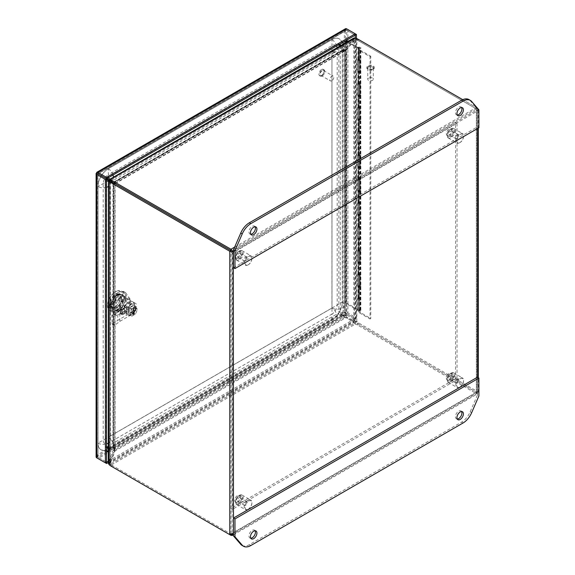 <?xml version="1.0" encoding="UTF-8"?>
<svg xmlns="http://www.w3.org/2000/svg" width="575" height="575" viewBox="0 0 575 575"><rect width="100%" height="100%" fill="white"/><g stroke="black" fill="none" stroke-linecap="round" stroke-linejoin="round"><path stroke-width="0.43" stroke-dasharray="2.88 2.16" d="M331.94 319.959L108.28 449.089A14.598 8.431 -60 0 1 100.977 449.815A14.598 8.431 -60 0 1 97.951 443.131L97.951 186.58A14.598 8.431 -60 0 1 101.372 175.749A14.598 8.431 -60 0 1 108.28 168.698L331.94 39.567A14.598 8.431 -60 0 1 339.243 38.848A14.598 8.431 -60 0 1 342.269 45.533L342.269 302.076A14.598 8.431 -60 0 1 331.94 319.959A14.569 8.409 120 0 0 342.269 302.105L342.269 45.554A14.569 8.409 120 0 0 339.25 38.884A14.569 8.409 120 0 0 331.962 39.603L108.301 168.734A14.569 8.409 120 0 0 97.994 186.58L97.994 443.131A14.569 8.409 120 0 0 101.013 449.801A14.569 8.409 120 0 0 108.301 449.082L331.962 319.952A7.303 4.212 -120 0 0 335.592 320.325A7.303 4.212 -120 0 0 337.101 316.983A7.303 4.212 -120 0 0 331.94 308.042L331.94 51.491L108.28 180.622L108.28 437.173L331.94 308.042A7.303 4.212 -0 0 0 339.897 308.955A7.303 4.212 -0 0 0 344.403 305.059A7.303 4.212 -0 0 0 342.269 302.076L342.283 302.112A14.569 8.409 -60 0 1 331.983 319.959L331.962 319.952M331.962 51.477L331.983 308.042L108.28 437.194L108.28 180.643L331.962 51.477L332.005 308.049L108.316 437.216L108.316 180.622L342.269 45.554A14.569 8.409 -60 0 0 339.272 38.899L339.25 38.884M331.962 39.603L108.316 168.748A14.569 8.409 -60 0 0 98.016 186.595L98.016 443.145A14.569 8.409 -60 0 0 101.035 449.815A14.569 8.409 -60 0 0 108.316 449.089L331.983 319.959L332.027 314.051A7.303 4.212 -60 0 0 337.187 305.109L337.187 48.559A7.303 4.212 -60 0 0 332.027 45.576L108.359 174.707L108.301 168.734M331.976 51.477L331.983 39.617A14.569 8.409 -60 0 1 339.272 38.899M332.005 308.049L342.283 302.112L342.283 45.569M108.294 443.124A7.303 4.212 -0 0 0 110.414 440.148A7.303 4.212 -0 0 0 108.28 437.173L97.994 443.131M108.316 449.089L108.359 443.181L332.027 314.051L331.962 308.078M108.287 437.208L108.359 443.181A7.303 4.212 -60 0 1 103.198 440.198L103.198 183.648A7.303 4.212 -60 0 1 108.359 174.707L108.316 180.622M230.956 535.347L476.38 393.652L477.466 393.839L478.278 392.416L477.947 391.783L476.38 392.287L476.38 393.652L357.578 325.062A8.208 4.737 0 0 0 355.293 324.135L355.293 322.769A8.208 4.737 180 0 1 357.578 323.703L476.38 392.294L476.38 108.898L477.502 108.251M478.192 109.042L477.559 110.961L476.38 107.539L476.38 110.278L476.38 108.898L230.956 250.592L230.956 533.988L229.777 534.664M233.328 533.974L232.156 533.298L230.956 533.988L232.156 533.298L232.156 251.282L476.38 110.278L476.38 392.294L232.156 533.298M477.559 377.315L477.559 392.969L357.585 323.696A8.208 4.737 60 0 1 355.63 322.187L356.809 321.504A8.208 4.737 -120 0 0 358.757 323.021L477.559 391.611L477.559 108.222M109.027 464.557L110.206 463.881A8.208 4.737 -120 0 0 112.154 465.398A8.208 4.737 180 0 1 110.544 464.075L110.544 465.434A8.208 4.737 0 0 0 112.147 466.749L112.161 465.398L230.956 533.988L476.38 392.294M230.956 534.808L230.956 533.988L112.161 465.398L110.975 466.073M233.486 251.872L477.559 110.961L476.38 110.278M477.387 108.122L358.757 39.632A8.208 4.737 -120 0 0 356.809 38.892L355.63 39.574A8.208 4.737 60 0 1 357.585 40.307L476.38 108.898L357.578 40.307A8.208 4.737 0 0 0 355.293 39.373L355.293 38.015M462.738 99.662L476.38 107.539L234.672 247.092M109.868 181.276L110.206 463.881L110.069 462.623L108.632 462.149L108.294 463.184M353 321.95L355.293 324.135L110.544 465.434L109.401 462.595L110.537 462.897L110.544 464.075L355.293 322.769L353 321.95A8.208 5.8 105 0 0 352.051 321.217L345.165 317.213L343.239 317.084L338.768 314.618L107.223 448.299L106.914 446.811L114.655 447.731L115.05 450.951L111.025 461.337L109.882 461.028A8.208 5.8 105 0 0 109.401 462.595L353 321.95M356.809 321.504L353.776 320.613L354.61 321.447L354.61 40.157L355.63 39.574L355.63 322.187L354.61 321.447A8.208 5.8 135 0 1 353.496 320.987L346.517 316.954L352.662 320.153A8.208 5.8 135 0 0 353.776 320.613L353.776 39.323L356.809 38.892L356.809 321.504M353.733 38.065L109.401 179.522M109.954 181.276L110.069 462.623A8.208 3.349 -71.6 0 0 110.709 461.157L115.079 449.449L114.389 447.58L113.182 448.241L113.412 183.727M110.069 462.623L110.069 181.341A8.208 3.349 -71.6 0 1 110.458 181.412A8.208 3.349 -71.6 0 1 110.709 181.528L114.051 183.626L109.272 181.046A8.208 3.349 108.4 0 0 109.013 180.931M108.632 180.859L108.632 462.149A8.208 3.349 108.4 0 0 109.272 460.676L113.412 449.449M352.051 321.217L346.207 317.493L115.05 450.951L113.915 450.642L109.882 461.028M354.61 40.157L353.776 39.323A8.208 5.8 135 0 0 352.662 40.523L345.683 49.206L346.517 50.039L353.496 41.357A8.208 5.8 135 0 1 354.61 40.157M354.143 39.883L353 38.877A8.208 3.349 131.6 0 1 352.051 40.171L345.072 48.853L346.207 49.86L353.187 41.177A8.208 3.349 131.6 0 0 354.143 39.883L110.429 180.464M110.386 180.385L110.537 180.528A8.208 3.349 131.6 0 0 110.795 180.83A8.208 3.349 131.6 0 0 111.025 180.988L115.05 183.317L113.915 182.311L114.619 181.765L344.396 49.371L343.138 49.608L342.829 50.751L343.268 51.153L345.23 50.816L346.207 49.86L115.05 183.317L114.619 181.765L109.782 178.911M109.66 179.817A8.208 3.349 131.6 0 0 109.882 179.982L113.915 182.311M113.613 184.022L113.182 184.259L113.304 183.375L113.182 184.259L113.821 183.26L114.741 183.856L113.613 184.022L114.547 183.727L114.051 183.626M114.389 447.58L113.821 447.4L113.182 448.241M113.304 183.375L113.304 450.29L114.741 450.771L114.741 183.856M353.187 321.526A8.208 5.8 -75 0 1 354.143 322.259L110.537 462.897A8.208 5.8 -75 0 1 111.025 461.337M345.072 317.184L113.915 450.642L114.633 448.658L114.497 449.406L108.294 448.414M343.239 317.084L343.268 315.747L346.207 317.493L345.165 317.213M340.307 311.952L338.869 312.433L338.869 45.066L340.307 44.584L340.307 311.952L344.677 314.59L345.683 316.121L345.683 49.206L344.324 50.823L344.677 50.607L340.939 45.454M106.569 447.508L105.685 447.415L105.685 180.04L106.569 180.536M108.294 181.492L112.987 184.093L112.987 448.234L108.294 447.702M114.633 448.658L114.655 447.731M344.677 314.59L343.534 315.287L346.517 316.954L346.517 50.039L344.324 50.823M343.239 49.773L343.268 51.153M108.064 177.883L107.223 177.373L338.768 43.693L339.286 44.39M340.328 45.806L343.138 49.608L114.382 181.678L114.08 182.821L110.565 180.708M115.05 183.317L114.08 182.821L342.829 50.751L338.467 44.828L106.914 178.516L107.223 177.373M106.569 179.242L106.512 446.581L113.821 447.4L113.821 183.26L110.242 181.276M106.512 179.213L105.685 180.04M106.512 446.581L105.685 447.415M343.268 315.747L338.467 313.131L338.768 314.618M114.08 447.551L114.382 449.039L343.138 316.969L342.829 315.481L114.08 447.551M106.914 446.811L338.467 313.131M343.534 51.304L343.088 50.895L344.526 50.413L344.526 314.561L343.088 315.035L343.534 315.287M338.869 45.066L343.088 50.895L343.088 315.035L338.869 312.433M338.768 43.693L338.467 44.828M372.492 69.252A2.774 1.603 180 0 1 369.473 69.604A2.774 1.603 180 0 1 367.756 68.123A2.774 1.603 180 0 1 368.575 66.987A2.774 1.603 180 0 1 371.594 66.642A2.774 1.603 180 0 1 373.304 68.123A2.774 1.603 180 0 1 372.492 69.252M368.575 78.078A2.774 1.603 0 0 0 367.756 79.206A2.774 1.603 0 0 0 369.473 80.687A2.774 1.603 0 0 0 372.492 80.342A2.774 1.603 0 0 0 373.304 79.206A2.774 1.603 0 0 0 371.594 77.726A2.774 1.603 0 0 0 368.575 78.078M373.118 68.777A3.651 2.106 180 0 1 369.136 69.23A3.651 2.106 180 0 1 366.886 67.289A3.651 2.106 180 0 1 367.95 65.794A3.651 2.106 180 0 1 371.932 65.342A3.651 2.106 180 0 1 374.181 67.289A3.651 2.106 180 0 1 373.118 68.777M367.95 66.628A3.651 2.106 0 0 0 366.886 68.123A3.651 2.106 0 0 0 369.136 70.071A3.651 2.106 0 0 0 373.118 69.611A3.651 2.106 0 0 0 374.181 68.123A3.651 2.106 0 0 0 371.932 66.175A3.651 2.106 0 0 0 367.95 66.628M451.008 373.168L451.008 373.168A5.477 3.163 120 0 0 447.134 379.874A5.477 3.163 120 0 0 448.27 382.382A5.477 3.163 120 0 0 451.008 382.109A5.477 3.163 120 0 0 454.581 377.286A5.477 3.163 120 0 0 453.747 372.902A5.477 3.163 120 0 0 451.008 373.168L450.592 373.405A4.895 2.825 120 0 0 447.134 379.399A4.895 2.825 120 0 0 450.592 381.397A4.895 2.825 120 0 0 454.056 375.403A4.895 2.825 120 0 0 450.592 373.405L451.008 373.168M459.677 387.119A5.477 3.163 -60 0 1 456.938 387.392A5.477 3.163 -60 0 1 456.104 383A5.477 3.163 -60 0 1 459.677 378.177A5.477 3.163 -60 0 1 462.415 377.904A5.477 3.163 -60 0 1 463.551 380.413A5.477 3.163 -60 0 1 459.677 387.119L460.093 386.882A4.895 2.825 -60 0 1 456.636 384.883A4.895 2.825 -60 0 1 460.093 378.889A4.895 2.825 -60 0 1 463.551 380.887A4.895 2.825 -60 0 1 460.093 386.882L459.677 387.119M457.204 379.356A2.278 1.315 -60 0 1 458.34 379.241A2.278 1.315 -60 0 1 458.692 381.067A2.278 1.315 -60 0 1 457.204 383.079A2.278 1.315 -60 0 1 456.061 383.194A2.278 1.315 -60 0 1 455.709 381.362A2.278 1.315 -60 0 1 457.204 379.356M450.592 375.54A2.278 1.315 -60 0 1 451.734 375.425A2.278 1.315 -60 0 1 452.087 377.257A2.278 1.315 -60 0 1 450.592 379.263A2.278 1.315 -60 0 1 449.456 379.378A2.278 1.315 -60 0 1 449.104 377.552A2.278 1.315 -60 0 1 450.592 375.54M461.588 107.554A4.564 2.638 120 0 0 460.97 106.914A4.564 2.638 120 0 0 457.456 108.136A4.564 2.638 120 0 0 455.465 112.722A4.564 2.638 120 0 0 456.406 114.813A4.564 2.638 120 0 0 457.276 115.029M255.106 226.766A4.564 2.638 120 0 0 254.488 226.126A4.564 2.638 120 0 0 250.966 227.348A4.564 2.638 120 0 0 248.975 231.941A4.564 2.638 120 0 0 249.924 234.025A4.564 2.638 120 0 0 250.793 234.241M478.896 109.854L477.408 108.998L470.149 100.618A14.598 8.431 120 0 0 468.855 99.54M478.896 127.736L477.408 126.881L477.408 108.998M233.486 267.706L477.408 126.881M255.106 530.768A4.564 2.638 120 0 0 254.488 530.121A4.564 2.638 120 0 0 250.966 531.343A4.564 2.638 120 0 0 248.975 535.936A4.564 2.638 120 0 0 249.924 538.02A4.564 2.638 120 0 0 250.793 538.236M461.588 411.549A4.564 2.638 120 0 0 460.97 410.909A4.564 2.638 120 0 0 457.456 412.131A4.564 2.638 120 0 0 455.465 416.724A4.564 2.638 120 0 0 456.406 418.808A4.564 2.638 120 0 0 457.276 419.024M242.032 545.395A14.598 8.431 120 0 0 249.334 544.669L461.56 422.143A14.598 8.431 120 0 0 470.149 411.872L477.408 395.111L478.896 395.967M477.408 395.111L477.408 377.229M449.104 379.701A3.867 2.235 120 0 0 451.634 376.294A3.867 2.235 120 0 0 451.044 373.189A3.867 2.235 120 0 0 449.104 373.383A3.867 2.235 120 0 0 446.581 376.79A3.867 2.235 120 0 0 447.17 379.895A3.867 2.235 120 0 0 449.104 379.701M450.592 374.246A3.867 2.235 -60 0 1 452.525 374.052A3.867 2.235 -60 0 1 453.122 377.15A3.867 2.235 -60 0 1 450.592 380.564A3.867 2.235 -60 0 1 448.658 380.751A3.867 2.235 -60 0 1 448.069 377.653A3.867 2.235 -60 0 1 450.592 374.246M449.104 135.312A3.867 2.235 120 0 0 451.634 131.905A3.867 2.235 120 0 0 451.044 128.8A3.867 2.235 120 0 0 449.104 128.994A3.867 2.235 120 0 0 446.581 132.401A3.867 2.235 120 0 0 447.17 135.506A3.867 2.235 120 0 0 449.104 135.312M450.592 129.857A3.867 2.235 -60 0 1 452.525 129.662A3.867 2.235 -60 0 1 453.122 132.76A3.867 2.235 -60 0 1 450.592 136.174A3.867 2.235 -60 0 1 448.658 136.361A3.867 2.235 -60 0 1 448.069 133.263A3.867 2.235 -60 0 1 450.592 129.857M237.461 501.896A3.867 2.235 120 0 0 239.991 498.489A3.867 2.235 120 0 0 239.394 495.384A3.867 2.235 120 0 0 237.461 495.578A3.867 2.235 120 0 0 234.931 498.985A3.867 2.235 120 0 0 235.527 502.09A3.867 2.235 120 0 0 237.461 501.896M238.948 496.433A3.867 2.235 -60 0 1 240.882 496.247A3.867 2.235 -60 0 1 241.478 499.344A3.867 2.235 -60 0 1 238.948 502.751A3.867 2.235 -60 0 1 237.015 502.945A3.867 2.235 -60 0 1 236.418 499.848A3.867 2.235 -60 0 1 238.948 496.433M237.461 257.507A3.867 2.235 120 0 0 239.991 254.1A3.867 2.235 120 0 0 239.394 250.995A3.867 2.235 120 0 0 237.461 251.189A3.867 2.235 120 0 0 234.931 254.596A3.867 2.235 120 0 0 235.527 257.701A3.867 2.235 120 0 0 237.461 257.507M238.948 252.044A3.867 2.235 -60 0 1 240.882 251.857A3.867 2.235 -60 0 1 241.478 254.955A3.867 2.235 -60 0 1 238.948 258.362A3.867 2.235 -60 0 1 237.015 258.556A3.867 2.235 -60 0 1 236.418 255.458A3.867 2.235 -60 0 1 238.948 252.044M231.006 508.422L231.006 252.109L455.558 122.468L455.558 378.781L231.006 508.422L232.494 509.277L232.494 252.971L457.046 123.323L455.558 122.468M231.006 252.109L232.494 252.971M455.558 378.781L457.046 379.637L232.494 509.277M457.046 123.323L457.046 379.637M360.115 72.385A1.459 0.841 0 0 0 360.432 72.249A1.459 0.841 0 0 0 360.856 71.652A1.459 0.841 0 0 0 359.957 70.869A1.459 0.841 0 0 0 358.362 71.056A1.459 0.841 0 0 0 357.938 71.652L357.938 59.75A1.459 0.841 180 0 1 357.938 59.728A1.459 0.841 180 0 1 358.362 59.132A1.459 0.841 180 0 1 359.957 58.952A1.459 0.841 180 0 1 360.856 59.728A1.459 0.841 180 0 1 360.432 60.325A1.459 0.841 180 0 1 360.115 60.461L360.115 72.385L359.706 72.033A0.733 0.424 0 0 0 359.397 71.228A0.733 0.424 0 0 0 358.699 71.782L358.699 59.858L359.533 60.569L359.583 84.496A1.603 0.927 180 0 1 358.311 84.259L357.938 71.667A1.459 0.841 0 0 0 357.938 71.667L357.938 59.728M360.115 96.226A1.459 0.841 0 0 0 360.432 96.09A1.459 0.841 0 0 0 360.856 95.493A1.459 0.841 0 0 0 359.957 94.717A1.459 0.841 0 0 0 358.362 94.897A1.459 0.841 0 0 0 357.938 95.493A1.459 0.841 0 0 0 357.938 95.507L357.938 83.591A1.459 0.841 180 0 1 357.938 83.569A1.459 0.841 180 0 1 358.362 82.972A1.459 0.841 180 0 1 359.957 82.793A1.459 0.841 180 0 1 360.856 83.569A1.459 0.841 180 0 1 360.432 84.166A1.459 0.841 180 0 1 360.115 84.302L360.115 96.226L359.706 95.874A0.733 0.424 0 0 0 359.397 95.069A0.733 0.424 0 0 0 358.699 95.622L358.699 83.706L359.533 84.41L359.583 108.337A1.603 0.927 180 0 1 358.311 108.1L357.938 95.507M360.115 120.067A1.459 0.841 0 0 0 360.432 119.931A1.459 0.841 0 0 0 360.856 119.334A1.459 0.841 0 0 0 359.957 118.558A1.459 0.841 0 0 0 358.362 118.737A1.459 0.841 0 0 0 357.938 119.334L357.938 107.432A1.459 0.841 180 0 1 357.938 107.417A1.459 0.841 180 0 1 358.362 106.821A1.459 0.841 180 0 1 359.957 106.634A1.459 0.841 180 0 1 360.856 107.417A1.459 0.841 180 0 1 360.432 108.007A1.459 0.841 180 0 1 360.115 108.15L360.115 120.067L359.706 119.715A0.733 0.424 0 0 0 359.397 118.917A0.733 0.424 0 0 0 358.699 119.463L358.699 107.547L359.533 108.251L359.583 132.178A1.603 0.927 180 0 1 358.311 131.941L357.938 119.356A1.459 0.841 0 0 0 357.938 119.356L357.938 107.417L358.311 108.1M360.115 143.908A1.459 0.841 0 0 0 360.432 143.772A1.459 0.841 0 0 0 360.856 143.175A1.459 0.841 0 0 0 359.957 142.399A1.459 0.841 0 0 0 358.362 142.586A1.459 0.841 0 0 0 357.938 143.175A1.459 0.841 0 0 0 357.938 143.197L357.938 131.272A1.459 0.841 180 0 1 357.938 131.258A1.459 0.841 180 0 1 358.362 130.662A1.459 0.841 180 0 1 359.957 130.475A1.459 0.841 180 0 1 360.856 131.258A1.459 0.841 180 0 1 360.432 131.855A1.459 0.841 180 0 1 360.115 131.991L360.115 143.908L359.706 143.563A0.733 0.424 0 0 0 359.397 142.758A0.733 0.424 0 0 0 358.699 143.312L358.699 131.388L359.533 132.099L359.583 156.019A1.603 0.927 180 0 1 358.311 155.789L357.938 143.197M360.115 167.756A1.459 0.841 0 0 0 360.432 167.62A1.459 0.841 0 0 0 360.856 167.023A1.459 0.841 0 0 0 359.957 166.24A1.459 0.841 0 0 0 358.362 166.427A1.459 0.841 0 0 0 357.938 167.023L357.938 155.121A1.459 0.841 180 0 1 357.938 155.099A1.459 0.841 180 0 1 358.362 154.502A1.459 0.841 180 0 1 359.957 154.323A1.459 0.841 180 0 1 360.856 155.099A1.459 0.841 180 0 1 360.432 155.696A1.459 0.841 180 0 1 360.115 155.832L360.115 167.756L359.706 167.404A0.733 0.424 0 0 0 359.397 166.599A0.733 0.424 0 0 0 358.699 167.153L358.699 155.228L359.533 155.94L359.583 179.867A1.603 0.927 180 0 1 358.311 179.63L357.938 167.037A1.459 0.841 0 0 0 357.938 167.037L357.938 155.099L358.311 155.789M360.115 191.597A1.459 0.841 0 0 0 360.432 191.461A1.459 0.841 0 0 0 360.856 190.864A1.459 0.841 0 0 0 359.957 190.088A1.459 0.841 0 0 0 358.362 190.268A1.459 0.841 0 0 0 357.938 190.864A1.459 0.841 0 0 0 357.938 190.886L357.938 178.962A1.459 0.841 180 0 1 357.938 178.94A1.459 0.841 180 0 1 358.362 178.343A1.459 0.841 180 0 1 359.957 178.164A1.459 0.841 180 0 1 360.856 178.94A1.459 0.841 180 0 1 360.432 179.537A1.459 0.841 180 0 1 360.115 179.673L360.115 191.597L359.706 191.245A0.733 0.424 0 0 0 359.397 190.447A0.733 0.424 0 0 0 358.699 190.993L358.699 179.077L359.533 179.781L359.583 203.708A1.603 0.927 180 0 1 358.311 203.471L357.938 190.886M360.115 215.438A1.459 0.841 0 0 0 360.432 215.302A1.459 0.841 0 0 0 360.856 214.705A1.459 0.841 0 0 0 359.957 213.929A1.459 0.841 0 0 0 358.362 214.108A1.459 0.841 0 0 0 357.938 214.705A1.459 0.841 0 0 0 357.938 214.727L357.938 202.803A1.459 0.841 180 0 1 357.938 202.788A1.459 0.841 180 0 1 358.362 202.192A1.459 0.841 180 0 1 359.957 202.005A1.459 0.841 180 0 1 360.856 202.788A1.459 0.841 180 0 1 360.432 203.385A1.459 0.841 180 0 1 360.115 203.521L360.115 215.438L359.706 215.093A0.733 0.424 0 0 0 359.397 214.288A0.733 0.424 0 0 0 358.699 214.842L358.699 202.917L359.533 203.629L359.583 227.549A1.603 0.927 180 0 1 358.311 227.312L357.938 214.727M360.115 239.286A1.459 0.841 0 0 0 360.432 239.143A1.459 0.841 0 0 0 360.856 238.553A1.459 0.841 0 0 0 359.957 237.77A1.459 0.841 0 0 0 358.362 237.957A1.459 0.841 0 0 0 357.938 238.553L357.938 226.643A1.459 0.841 180 0 1 357.938 226.629A1.459 0.841 180 0 1 358.362 226.033A1.459 0.841 180 0 1 359.957 225.853A1.459 0.841 180 0 1 360.856 226.629A1.459 0.841 180 0 1 360.432 227.226A1.459 0.841 180 0 1 360.115 227.362L360.115 239.286L359.706 238.934A0.733 0.424 0 0 0 359.397 238.129A0.733 0.424 0 0 0 358.699 238.682L358.699 226.758L359.533 227.47L359.583 251.39A1.603 0.927 180 0 1 358.311 251.16L357.938 238.568A1.459 0.841 0 0 0 357.938 238.568L357.938 226.629M360.115 263.127A1.459 0.841 0 0 0 360.432 262.991A1.459 0.841 0 0 0 360.856 262.394A1.459 0.841 0 0 0 359.957 261.611A1.459 0.841 0 0 0 358.362 261.798A1.459 0.841 0 0 0 357.938 262.394A1.459 0.841 0 0 0 357.938 262.408L357.938 250.492A1.459 0.841 180 0 1 357.938 250.47A1.459 0.841 180 0 1 358.362 249.873A1.459 0.841 180 0 1 359.957 249.694A1.459 0.841 180 0 1 360.856 250.47A1.459 0.841 180 0 1 360.432 251.067A1.459 0.841 180 0 1 360.115 251.203L360.115 263.127L359.706 262.775A0.733 0.424 0 0 0 359.397 261.97A0.733 0.424 0 0 0 358.699 262.523L358.699 250.599L359.533 251.311L359.583 275.238A1.603 0.927 180 0 1 358.311 275.001L357.938 262.408M360.115 286.968A1.459 0.841 0 0 0 360.432 286.832A1.459 0.841 0 0 0 360.856 286.235A1.459 0.841 0 0 0 359.957 285.459A1.459 0.841 0 0 0 358.362 285.638A1.459 0.841 0 0 0 357.938 286.235L357.938 274.332A1.459 0.841 180 0 1 357.938 274.311A1.459 0.841 180 0 1 358.362 273.714A1.459 0.841 180 0 1 359.957 273.535A1.459 0.841 180 0 1 360.856 274.311A1.459 0.841 180 0 1 360.432 274.908A1.459 0.841 180 0 1 360.115 275.044L360.115 286.968L359.706 286.616A0.733 0.424 0 0 0 359.397 285.818A0.733 0.424 0 0 0 358.699 286.364L358.699 274.447L359.533 275.152L359.583 299.079A1.603 0.927 180 0 1 358.311 298.842L357.938 286.257A1.459 0.841 0 0 0 357.938 286.257L357.938 274.311M360.115 310.809A1.459 0.841 0 0 0 360.432 310.673A1.459 0.841 0 0 0 360.856 310.076A1.459 0.841 0 0 0 359.957 309.3A1.459 0.841 0 0 0 358.362 309.479A1.459 0.841 0 0 0 357.938 310.076A1.459 0.841 0 0 0 357.938 310.098L357.938 298.173A1.459 0.841 180 0 1 357.938 298.159A1.459 0.841 180 0 1 358.362 297.562A1.459 0.841 180 0 1 359.957 297.376A1.459 0.841 180 0 1 360.856 298.159A1.459 0.841 180 0 1 360.432 298.756A1.459 0.841 180 0 1 360.115 298.892L360.115 310.809L359.706 310.464A0.733 0.424 0 0 0 359.397 309.659A0.733 0.424 0 0 0 358.699 310.213L358.699 298.288L359.533 299L359.533 310.917L360.453 312.548L370.789 318.521L370.02 318.967L359.512 312.893L359.512 50.622L370.02 56.688L370.02 318.967M370.02 56.688L370.789 56.242L370.789 318.521M359.512 50.622L358.311 48.494A1.603 0.927 180 0 0 359.583 48.731L360.453 50.277L370.789 56.242M359.512 312.893L357.938 310.098M359.533 60.569L359.583 60.648A1.603 0.927 180 0 1 358.311 60.418L358.311 48.494M358.311 60.418L357.938 59.75M358.311 84.259L357.938 83.591M358.311 131.941L357.938 131.272M358.311 179.63L357.938 178.962M358.311 203.471L357.938 202.803L357.938 214.705M358.311 227.312L357.938 226.643M358.311 251.16L357.938 250.492L357.938 262.394M358.311 275.001L357.938 274.332M358.311 298.842L357.938 298.173L357.938 310.076M358.311 310.766L358.311 310.766A1.603 0.927 0 0 0 359.583 311.003L359.583 311.003A1.603 0.927 180 0 1 358.311 310.766M360.453 50.277L360.453 312.548M359.583 48.731L359.583 60.648M359.583 72.572A1.603 0.927 180 0 1 358.311 72.335M359.583 96.413A1.603 0.927 180 0 1 358.311 96.176M359.583 120.254A1.603 0.927 180 0 1 358.311 120.024M359.583 144.102A1.603 0.927 180 0 1 358.311 143.865M359.583 167.943A1.603 0.927 180 0 1 358.311 167.706M359.583 191.784A1.603 0.927 180 0 1 358.311 191.554M359.583 215.632A1.603 0.927 180 0 1 358.311 215.395M359.583 239.473A1.603 0.927 180 0 1 358.311 239.236M359.583 263.314A1.603 0.927 180 0 1 358.311 263.077M359.583 287.155A1.603 0.927 180 0 1 358.311 286.925M359.533 310.917L358.699 310.213M359.533 287.076L358.699 286.364M359.533 263.235L358.699 262.523M359.533 239.387L358.699 238.682M359.533 215.546L358.699 214.842M359.533 191.705L358.699 190.993M359.533 167.864L358.699 167.153M359.533 144.016L358.699 143.312M359.533 120.175L358.699 119.463M359.533 96.334L358.699 95.622M359.533 72.493L358.699 71.782M360.115 60.461L359.706 60.109L359.706 72.033M359.706 60.109A0.733 0.424 0 0 0 359.397 59.311A0.733 0.424 0 0 0 358.699 59.858M360.115 84.302L359.706 83.957L359.706 95.874M359.706 83.957A0.733 0.424 0 0 0 359.397 83.152A0.733 0.424 0 0 0 358.699 83.706M360.115 108.15L359.706 107.798L359.706 119.715M359.706 107.798A0.733 0.424 0 0 0 359.397 106.993A0.733 0.424 0 0 0 358.699 107.547M360.115 131.991L359.706 131.639L359.706 143.563M359.706 131.639A0.733 0.424 0 0 0 359.397 130.834A0.733 0.424 0 0 0 358.699 131.388M360.115 155.832L359.706 155.48L359.706 167.404M359.706 155.48A0.733 0.424 0 0 0 359.397 154.682A0.733 0.424 0 0 0 358.699 155.228M360.115 179.673L359.706 179.328L359.706 191.245M359.706 179.328A0.733 0.424 0 0 0 359.397 178.523A0.733 0.424 0 0 0 358.699 179.077M360.115 203.521L359.706 203.169L359.706 215.093M359.706 203.169A0.733 0.424 0 0 0 359.397 202.364A0.733 0.424 0 0 0 358.699 202.917M360.115 227.362L359.706 227.01L359.706 238.934M359.706 227.01A0.733 0.424 0 0 0 359.397 226.205A0.733 0.424 0 0 0 358.699 226.758M360.115 251.203L359.706 250.851L359.706 262.775M359.706 250.851A0.733 0.424 0 0 0 359.397 250.053A0.733 0.424 0 0 0 358.699 250.599M360.115 275.044L359.706 274.699L359.706 286.616M359.706 274.699A0.733 0.424 0 0 0 359.397 273.894A0.733 0.424 0 0 0 358.699 274.447M360.115 298.892L359.706 298.54L359.706 310.464M359.706 298.54A0.733 0.424 0 0 0 359.397 297.735A0.733 0.424 0 0 0 358.699 298.288M358.362 298.756A1.459 0.841 0 0 0 359.95 298.935A1.459 0.841 0 0 0 360.856 298.159A1.459 0.841 0 0 0 360.043 297.404A1.459 0.841 0 0 0 358.512 297.483L358.512 285.567A1.459 0.841 180 0 1 360.043 285.48A1.459 0.841 180 0 1 360.856 286.235A1.459 0.841 180 0 1 359.95 287.018A1.459 0.841 180 0 1 358.362 286.832L357.772 310.335L345.345 303.162L345.345 42.909M358.362 286.832L357.772 286.494L357.772 274.57A1.682 0.97 180 0 1 357.715 274.318A1.682 0.97 180 0 1 357.966 273.801L357.966 285.725A1.682 0.97 0 0 0 357.715 286.235A1.682 0.97 0 0 0 357.772 286.494M358.362 274.915A1.459 0.841 0 0 0 359.95 275.094A1.459 0.841 0 0 0 360.856 274.318A1.459 0.841 0 0 0 360.043 273.563A1.459 0.841 0 0 0 358.512 273.643L358.512 261.718A1.459 0.841 180 0 1 360.043 261.639A1.459 0.841 180 0 1 360.856 262.394A1.459 0.841 180 0 1 359.95 263.17A1.459 0.841 180 0 1 358.362 262.991L358.362 274.915L357.772 274.57M358.362 262.991L357.772 262.653L357.772 250.729A1.682 0.97 180 0 1 357.715 250.47A1.682 0.97 180 0 1 357.966 249.96L357.966 261.884A1.682 0.97 0 0 0 357.715 262.394A1.682 0.97 0 0 0 357.772 262.653M358.362 251.067A1.459 0.841 0 0 0 359.95 251.253A1.459 0.841 0 0 0 360.856 250.47A1.459 0.841 0 0 0 360.043 249.715A1.459 0.841 0 0 0 358.512 249.802L358.512 237.877A1.459 0.841 180 0 1 360.043 237.798A1.459 0.841 180 0 1 360.856 238.553A1.459 0.841 180 0 1 359.95 239.329A1.459 0.841 180 0 1 358.362 239.15L358.362 251.067L357.772 250.729M358.362 239.15L357.772 238.812L357.772 226.888A1.682 0.97 180 0 1 357.715 226.629A1.682 0.97 180 0 1 357.966 226.119L357.966 238.036A1.682 0.97 0 0 0 357.715 238.553A1.682 0.97 0 0 0 357.772 238.812M358.362 227.226A1.459 0.841 0 0 0 359.95 227.405A1.459 0.841 0 0 0 360.856 226.629A1.459 0.841 0 0 0 360.043 225.874A1.459 0.841 0 0 0 358.512 225.953L358.512 214.037A1.459 0.841 180 0 1 360.043 213.95A1.459 0.841 180 0 1 360.856 214.705A1.459 0.841 180 0 1 359.95 215.488A1.459 0.841 180 0 1 358.362 215.302L358.362 227.226L357.772 226.888M358.362 215.302L357.772 214.964L357.772 203.047A1.682 0.97 180 0 1 357.715 202.788A1.682 0.97 180 0 1 357.966 202.271L357.966 214.195A1.682 0.97 0 0 0 357.715 214.705A1.682 0.97 0 0 0 357.772 214.964M358.362 203.385A1.459 0.841 0 0 0 359.95 203.564A1.459 0.841 0 0 0 360.856 202.788A1.459 0.841 0 0 0 360.043 202.033A1.459 0.841 0 0 0 358.512 202.112L358.512 190.196A1.459 0.841 180 0 1 360.043 190.109A1.459 0.841 180 0 1 360.856 190.864A1.459 0.841 180 0 1 359.95 191.647A1.459 0.841 180 0 1 358.362 191.461L358.362 203.385L357.772 203.047M358.362 191.461L357.772 191.123L357.772 179.199A1.682 0.97 180 0 1 357.715 178.947A1.682 0.97 180 0 1 357.966 178.43L357.966 190.354A1.682 0.97 0 0 0 357.715 190.864A1.682 0.97 0 0 0 357.772 191.123M358.362 179.537A1.459 0.841 0 0 0 359.95 179.723A1.459 0.841 0 0 0 360.856 178.947A1.459 0.841 0 0 0 360.043 178.192A1.459 0.841 0 0 0 358.512 178.272L358.512 166.347A1.459 0.841 180 0 1 360.043 166.268A1.459 0.841 180 0 1 360.856 167.023A1.459 0.841 180 0 1 359.95 167.799A1.459 0.841 180 0 1 358.362 167.62L358.362 179.537L357.772 179.199M358.362 167.62L357.772 167.282L357.772 155.358A1.682 0.97 180 0 1 357.715 155.099A1.682 0.97 180 0 1 357.966 154.589L357.966 166.513A1.682 0.97 0 0 0 357.715 167.023A1.682 0.97 0 0 0 357.772 167.282M358.362 155.696A1.459 0.841 0 0 0 359.95 155.882A1.459 0.841 0 0 0 360.856 155.099A1.459 0.841 0 0 0 360.043 154.344A1.459 0.841 0 0 0 358.512 154.431L358.512 142.507A1.459 0.841 180 0 1 360.043 142.428A1.459 0.841 180 0 1 360.856 143.182A1.459 0.841 180 0 1 359.95 143.958A1.459 0.841 180 0 1 358.362 143.779L358.362 155.696L357.772 155.358M358.362 143.779L357.772 143.434L357.772 131.517A1.682 0.97 180 0 1 357.715 131.258A1.682 0.97 180 0 1 357.966 130.748L357.966 142.665A1.682 0.97 0 0 0 357.715 143.182A1.682 0.97 0 0 0 357.772 143.434M358.362 131.855A1.459 0.841 0 0 0 359.95 132.034A1.459 0.841 0 0 0 360.856 131.258A1.459 0.841 0 0 0 360.043 130.503A1.459 0.841 0 0 0 358.512 130.583L358.512 118.666A1.459 0.841 180 0 1 360.043 118.579A1.459 0.841 180 0 1 360.856 119.334A1.459 0.841 180 0 1 359.95 120.118A1.459 0.841 180 0 1 358.362 119.931L358.362 131.855L357.772 131.517M358.362 119.931L357.772 119.593L357.772 107.676A1.682 0.97 180 0 1 357.715 107.417A1.682 0.97 180 0 1 357.966 106.9L357.966 118.824A1.682 0.97 0 0 0 357.715 119.334A1.682 0.97 0 0 0 357.772 119.593M358.362 108.014A1.459 0.841 0 0 0 359.95 108.193A1.459 0.841 0 0 0 360.856 107.417A1.459 0.841 0 0 0 360.043 106.663A1.459 0.841 0 0 0 358.512 106.742L358.512 94.825A1.459 0.841 180 0 1 360.043 94.738A1.459 0.841 180 0 1 360.856 95.493A1.459 0.841 180 0 1 359.95 96.269A1.459 0.841 180 0 1 358.362 96.09L358.362 108.014L357.772 107.676M358.362 96.09L357.772 95.752L357.772 83.828A1.682 0.97 180 0 1 357.715 83.569A1.682 0.97 180 0 1 357.966 83.059L357.966 94.983A1.682 0.97 0 0 0 357.715 95.493A1.682 0.97 0 0 0 357.772 95.752M358.362 84.166A1.459 0.841 0 0 0 359.95 84.353A1.459 0.841 0 0 0 360.856 83.569A1.459 0.841 0 0 0 360.043 82.814A1.459 0.841 0 0 0 358.512 82.901L358.512 70.977A1.459 0.841 180 0 1 360.043 70.897A1.459 0.841 180 0 1 360.856 71.652A1.459 0.841 180 0 1 359.95 72.428A1.459 0.841 180 0 1 358.362 72.249L358.362 84.166L357.772 83.828M358.362 72.249L357.772 71.911L357.772 59.987A1.682 0.97 180 0 1 357.715 59.728A1.682 0.97 180 0 1 357.966 59.218L357.966 71.135A1.682 0.97 0 0 0 357.715 71.652A1.682 0.97 0 0 0 357.772 71.911M347.099 41.903L358.362 48.401L358.362 60.325L357.772 59.987M357.772 298.418A1.682 0.97 180 0 1 357.715 298.159A1.682 0.97 180 0 1 357.966 297.649L357.966 309.566A1.682 0.97 0 0 0 357.715 310.076A1.682 0.97 0 0 0 357.772 310.335M358.362 60.325A1.459 0.841 0 0 0 359.95 60.512A1.459 0.841 0 0 0 360.856 59.728A1.459 0.841 0 0 0 360.043 58.973A1.459 0.841 0 0 0 358.512 59.06L358.512 47.136A1.459 0.841 180 0 1 360.043 47.057A1.459 0.841 180 0 1 360.856 47.811A1.459 0.841 180 0 1 359.95 48.587A1.459 0.841 180 0 1 358.362 48.401M347.861 41.458L358.879 48.106A0.733 0.424 0 0 0 359.684 47.423A0.733 0.424 0 0 0 358.893 47.502L358.512 47.136M345.345 303.162L346.114 302.723L346.114 40.451M346.114 302.723L357.966 309.566M357.966 59.218L358.132 47.387M357.966 83.059L357.966 71.135M357.966 106.9L357.966 94.983M357.966 130.748L357.966 118.824M357.966 154.589L357.966 142.665M357.966 178.43L357.966 166.513M357.966 202.271L357.966 190.354M357.966 226.119L357.966 214.195M357.966 249.96L357.966 238.036M357.966 273.801L357.966 261.884M357.966 297.649L357.966 285.725M358.132 285.818L358.879 286.537A0.733 0.424 0 0 0 359.684 285.847A0.733 0.424 0 0 0 358.893 285.926L358.512 285.567M358.512 297.483L358.893 297.85L358.893 285.926M358.132 297.735L358.879 298.454A0.733 0.424 0 0 0 359.684 297.771A0.733 0.424 0 0 0 358.893 297.85M358.132 261.97L358.879 262.689A0.733 0.424 0 0 0 359.684 262.006A0.733 0.424 0 0 0 358.893 262.085L358.512 261.718M358.512 273.643L358.893 274.009L358.893 262.085M358.132 273.894L358.879 274.613A0.733 0.424 0 0 0 359.684 273.93A0.733 0.424 0 0 0 358.893 274.009M358.132 238.129L358.879 238.848A0.733 0.424 0 0 0 359.684 238.165A0.733 0.424 0 0 0 358.893 238.244L358.512 237.877M358.512 249.802L358.893 250.168L358.893 238.244M358.132 250.053L358.879 250.772A0.733 0.424 0 0 0 359.684 250.089A0.733 0.424 0 0 0 358.893 250.168M358.132 214.288L358.879 215.007A0.733 0.424 0 0 0 359.684 214.324A0.733 0.424 0 0 0 358.893 214.403L358.512 214.037M358.512 225.953L358.893 226.32L358.893 214.403M358.132 226.212L358.879 226.931A0.733 0.424 0 0 0 359.684 226.241A0.733 0.424 0 0 0 358.893 226.32M358.132 190.447L358.879 191.166A0.733 0.424 0 0 0 359.684 190.476A0.733 0.424 0 0 0 358.893 190.555L358.512 190.196M358.512 202.112L358.893 202.479L358.893 190.555M358.132 202.364L358.879 203.083A0.733 0.424 0 0 0 359.684 202.4A0.733 0.424 0 0 0 358.893 202.479M358.132 166.599L358.879 167.318A0.733 0.424 0 0 0 359.684 166.635A0.733 0.424 0 0 0 358.893 166.714L358.512 166.347M358.512 178.272L358.893 178.638L358.893 166.714M358.132 178.523L358.879 179.242A0.733 0.424 0 0 0 359.684 178.559A0.733 0.424 0 0 0 358.893 178.638M358.132 142.758L358.879 143.477A0.733 0.424 0 0 0 359.684 142.794A0.733 0.424 0 0 0 358.893 142.873L358.512 142.507M358.512 154.431L358.893 154.79L358.893 142.873M358.132 154.682L358.879 155.401A0.733 0.424 0 0 0 359.684 154.711A0.733 0.424 0 0 0 358.893 154.79M358.132 118.917L358.879 119.636A0.733 0.424 0 0 0 359.684 118.953A0.733 0.424 0 0 0 358.893 119.032L358.512 118.666M358.512 130.583L358.893 130.949L358.893 119.032M358.132 130.834L358.879 131.553A0.733 0.424 0 0 0 359.684 130.87A0.733 0.424 0 0 0 358.893 130.949M358.132 95.076L358.879 95.795A0.733 0.424 0 0 0 359.684 95.105A0.733 0.424 0 0 0 358.893 95.184L358.512 94.825M358.512 106.742L358.893 107.108L358.893 95.184M358.132 106.993L358.879 107.712A0.733 0.424 0 0 0 359.684 107.029A0.733 0.424 0 0 0 358.893 107.108M358.132 71.228L358.879 71.947A0.733 0.424 0 0 0 359.684 71.264A0.733 0.424 0 0 0 358.893 71.343L358.512 70.977M358.512 82.901L358.893 83.267L358.893 71.343M358.132 83.152L358.879 83.871A0.733 0.424 0 0 0 359.684 83.188A0.733 0.424 0 0 0 358.893 83.267M358.512 59.06L358.893 59.419L358.893 47.502M358.132 59.311L358.879 60.03A0.733 0.424 0 0 0 359.684 59.34A0.733 0.424 0 0 0 358.893 59.419M358.879 48.106L358.879 60.03M358.879 71.947L358.879 83.871M358.879 95.795L358.879 107.712M358.879 119.636L358.879 131.553M358.879 143.477L358.879 155.401M358.879 167.318L358.879 179.242M358.879 191.166L358.879 203.083M358.879 215.007L358.879 226.931M358.879 238.848L358.879 250.772M358.879 262.689L358.879 274.613M358.879 286.537L358.879 298.454M358.929 309.817A0.654 0.381 0 0 0 359.857 310.349A0.654 0.381 0 0 0 358.929 309.817M359.857 47.84A0.654 0.381 180 0 1 358.929 47.301A0.654 0.381 180 0 1 359.857 47.84M322.201 70.703A2.774 1.603 120 0 0 320.39 73.147A2.774 1.603 120 0 0 320.814 75.375A2.774 1.603 120 0 0 322.201 75.239A2.774 1.603 120 0 0 324.012 72.788A2.774 1.603 120 0 0 323.588 70.567A2.774 1.603 120 0 0 322.201 70.703M331.804 80.78A2.774 1.603 -60 0 1 330.417 80.917A2.774 1.603 -60 0 1 329.993 78.696A2.774 1.603 -60 0 1 331.804 76.252A2.774 1.603 -60 0 1 333.191 76.108A2.774 1.603 -60 0 1 333.615 78.337A2.774 1.603 -60 0 1 331.804 80.78M321.475 69.575A3.651 2.106 120 0 0 319.089 72.788A3.651 2.106 120 0 0 319.65 75.713A3.651 2.106 120 0 0 321.475 75.533A3.651 2.106 120 0 0 323.862 72.321A3.651 2.106 120 0 0 323.301 69.395A3.651 2.106 120 0 0 321.475 69.575M322.201 75.95A3.651 2.106 -60 0 1 320.376 76.13A3.651 2.106 -60 0 1 319.815 73.205A3.651 2.106 -60 0 1 322.201 69.992A3.651 2.106 -60 0 1 324.027 69.812A3.651 2.106 -60 0 1 324.588 72.737A3.651 2.106 -60 0 1 322.201 75.95M125.63 300.682L125.63 297.081L120.355 294.033L117.228 295.838L111.96 304.973L111.96 308.574L117.228 311.621L120.355 309.817L125.63 300.682L124.452 300.006L119.176 309.134L120.355 309.817M120.355 294.033L125.63 297.081M124.452 296.398L124.452 300.006M119.176 309.134L116.057 310.938L117.228 311.621M116.057 310.938L111.96 308.574M110.781 307.898L110.781 304.29L111.96 304.973M110.781 304.29L116.057 295.155L117.228 295.838M116.057 295.155L119.176 293.351M108.294 451.282L346.703 313.634L345.51 312.937L355.257 318.564L355.257 38M346.028 29.835L344.332 30.238A2.508 1.452 -120 0 0 344.332 30.245L345.51 30.921L344.339 30.238L345.949 29.131L346.028 29.835L355.257 35.168L346.711 30.238L345.518 30.921L346.703 30.231L346.107 30.295L97.779 173.664M344.332 30.238L345.51 30.921L97.958 173.772M97.333 456.816C97.815 455.953 97.649 455.4 96.837 455.156L96.111 456.766L98.016 457.211L98.016 173.815L97.254 173.377M344.339 30.245L344.332 312.261L345.518 312.937L98.023 455.831L96.837 455.148L96.686 457.096L97.34 456.816C97.822 455.953 97.657 455.4 96.837 455.156L98.023 455.824L98.023 457.211L106.569 462.142L97.34 456.816M98.016 455.831L97.772 173.672M108.294 461.15L355.257 318.564L344.339 312.261L345.374 313.519A2.508 1.452 -120 0 0 346.711 314.992L355.257 319.923L355.257 318.564L356.435 317.882L347.889 312.951A2.508 1.452 0 0 0 345.949 312.527L346.028 313.231M96.844 173.125L97.34 173.413M344.339 30.231L345.374 28.8L346.021 29.835C345.525 30.683 344.964 30.82 344.339 30.231M97.333 173.42L96.837 173.132L344.332 30.245M98.016 458.562A2.508 1.452 60 0 1 96.686 457.096M98.023 173.815L98.023 455.824L96.844 455.148L344.339 312.254L345.949 312.527M345.949 29.131A2.508 1.452 180 0 1 347.889 29.555L355.257 33.81M344.339 312.261L346.711 313.634L346.711 40.796M356.435 38.396L356.435 317.882M346.711 40.106L346.711 30.238L346.021 29.835M345.374 313.519L346.021 313.238M355.257 319.923L108.294 462.508M96.967 173.406L97.649 173.607M451.008 128.778L451.008 128.778A5.477 3.163 120 0 0 447.134 135.484A5.477 3.163 120 0 0 448.27 137.993A5.477 3.163 120 0 0 451.008 137.72A5.477 3.163 120 0 0 454.581 132.897A5.477 3.163 120 0 0 453.747 128.513A5.477 3.163 120 0 0 451.008 128.778L450.592 129.016A4.895 2.825 120 0 0 447.134 135.01A4.895 2.825 120 0 0 450.592 137.008A4.895 2.825 120 0 0 454.056 131.014A4.895 2.825 120 0 0 450.592 129.016L451.008 128.778M459.677 142.729A5.477 3.163 -60 0 1 456.938 143.002A5.477 3.163 -60 0 1 456.104 138.611A5.477 3.163 -60 0 1 459.677 133.788A5.477 3.163 -60 0 1 462.415 133.515A5.477 3.163 -60 0 1 463.551 136.023A5.477 3.163 -60 0 1 459.677 142.729L460.093 142.492A4.895 2.825 -60 0 1 456.636 140.494A4.895 2.825 -60 0 1 460.093 134.5A4.895 2.825 -60 0 1 463.551 136.498A4.895 2.825 -60 0 1 460.093 142.492L459.677 142.729M457.204 134.967A2.278 1.315 -60 0 1 458.34 134.852A2.278 1.315 -60 0 1 458.692 136.678A2.278 1.315 -60 0 1 457.204 138.69A2.278 1.315 -60 0 1 456.061 138.805A2.278 1.315 -60 0 1 455.709 136.972A2.278 1.315 -60 0 1 457.204 134.967M450.592 131.15A2.278 1.315 -60 0 1 451.734 131.035A2.278 1.315 -60 0 1 452.087 132.868A2.278 1.315 -60 0 1 450.592 134.873A2.278 1.315 -60 0 1 449.456 134.988A2.278 1.315 -60 0 1 449.104 133.163A2.278 1.315 -60 0 1 450.592 131.15M239.358 495.363L239.358 495.363A5.477 3.163 120 0 0 235.491 502.068A5.477 3.163 120 0 0 236.62 504.577A5.477 3.163 120 0 0 239.358 504.304A5.477 3.163 120 0 0 242.938 499.481A5.477 3.163 120 0 0 242.097 495.089A5.477 3.163 120 0 0 239.358 495.363L238.948 495.6A4.895 2.825 120 0 0 235.491 501.594A4.895 2.825 120 0 0 238.948 503.585A4.895 2.825 120 0 0 242.406 497.598A4.895 2.825 120 0 0 238.948 495.6L239.358 495.363M248.033 509.313A5.477 3.163 -60 0 1 245.295 509.579A5.477 3.163 -60 0 1 244.454 505.195A5.477 3.163 -60 0 1 248.033 500.372A5.477 3.163 -60 0 1 250.772 500.099A5.477 3.163 -60 0 1 251.908 502.607A5.477 3.163 -60 0 1 248.033 509.313L248.443 509.069A4.895 2.825 -60 0 1 244.986 507.078A4.895 2.825 -60 0 1 248.443 501.084A4.895 2.825 -60 0 1 251.908 503.082A4.895 2.825 -60 0 1 248.443 509.069L248.033 509.313M245.554 501.551A2.278 1.315 -60 0 1 246.697 501.436A2.278 1.315 -60 0 1 247.042 503.262A2.278 1.315 -60 0 1 245.554 505.274A2.278 1.315 -60 0 1 244.418 505.382A2.278 1.315 -60 0 1 244.066 503.556A2.278 1.315 -60 0 1 245.554 501.551M238.948 497.734A2.278 1.315 -60 0 1 240.091 497.619A2.278 1.315 -60 0 1 240.436 499.445A2.278 1.315 -60 0 1 238.948 501.457A2.278 1.315 -60 0 1 237.806 501.573A2.278 1.315 -60 0 1 237.461 499.74A2.278 1.315 -60 0 1 238.948 497.734M239.358 250.973L239.358 250.973A5.477 3.163 120 0 0 235.491 257.679A5.477 3.163 120 0 0 236.62 260.188A5.477 3.163 120 0 0 239.358 259.914A5.477 3.163 120 0 0 242.938 255.092A5.477 3.163 120 0 0 242.097 250.7A5.477 3.163 120 0 0 239.358 250.973L238.948 251.21A4.895 2.825 120 0 0 235.491 257.205A4.895 2.825 120 0 0 238.948 259.196A4.895 2.825 120 0 0 242.406 253.208A4.895 2.825 120 0 0 238.948 251.21L239.358 250.973M248.033 264.924A5.477 3.163 -60 0 1 245.295 265.19A5.477 3.163 -60 0 1 244.454 260.806A5.477 3.163 -60 0 1 248.033 255.983A5.477 3.163 -60 0 1 250.772 255.71A5.477 3.163 -60 0 1 251.908 258.218A5.477 3.163 -60 0 1 248.033 264.924L248.443 264.68A4.895 2.825 -60 0 1 244.986 262.689A4.895 2.825 -60 0 1 248.443 256.694A4.895 2.825 -60 0 1 251.908 258.692A4.895 2.825 -60 0 1 248.443 264.68L248.033 264.924M245.554 257.162A2.278 1.315 -60 0 1 246.697 257.047A2.278 1.315 -60 0 1 247.042 258.872A2.278 1.315 -60 0 1 245.554 260.885A2.278 1.315 -60 0 1 244.418 260.993A2.278 1.315 -60 0 1 244.066 259.167A2.278 1.315 -60 0 1 245.554 257.162M238.948 253.345A2.278 1.315 -60 0 1 240.091 253.23A2.278 1.315 -60 0 1 240.436 255.056A2.278 1.315 -60 0 1 238.948 257.068A2.278 1.315 -60 0 1 237.806 257.183A2.278 1.315 -60 0 1 237.461 255.35A2.278 1.315 -60 0 1 238.948 253.345M134.198 311.722L133.781 311.478L135.743 310.823L134.198 311.722L134.198 314.877L135.599 314.065L137.418 309.379L135.333 308.25A5.11 2.947 -60 0 1 135.233 309.242A5.11 2.947 -60 0 1 133.558 312.814L133.493 312.901A5.11 2.947 -60 0 1 132.566 313.857A5.11 2.947 -60 0 1 129.943 314.949L129.878 314.942A5.11 2.947 -60 0 1 128.103 312.419L128.103 312.333A5.11 2.947 -60 0 1 129.878 307.762L129.943 307.675A5.11 2.947 -60 0 1 133.493 305.627L133.558 305.634A5.11 2.947 -60 0 1 135.333 308.157L133.558 305.634M126.5 312.462A6.354 3.666 -60 0 1 129.274 306.072A6.354 3.666 -60 0 1 134.169 304.369A6.354 3.666 -60 0 1 135.484 307.273A6.354 3.666 -60 0 1 135.355 308.567A6.354 3.666 -60 0 1 132.042 314.302A6.354 3.666 -60 0 1 127.815 315.366A6.354 3.666 -60 0 1 126.5 312.462M124.509 312.505A7.813 4.507 120 0 0 129.612 305.62A7.813 4.507 120 0 0 128.419 299.367A7.813 4.507 120 0 0 124.509 299.748A7.813 4.507 120 0 0 119.406 306.633A7.813 4.507 120 0 0 120.606 312.893A7.813 4.507 120 0 0 124.509 312.505M128.764 302.206A7.813 4.507 -60 0 1 131.689 301.487A7.813 4.507 -60 0 1 132.674 301.817A7.813 4.507 -60 0 1 134.291 305.397A7.813 4.507 -60 0 1 131.689 312.311A7.813 4.507 -60 0 1 131.064 313.052L129.123 311.93A7.813 4.507 -60 0 1 126.823 313.842A7.813 4.507 -60 0 1 122.921 314.23A7.813 4.507 -60 0 1 121.742 312.901A7.813 4.507 -60 0 1 121.742 307.891L122.281 307.582L122.281 312.592L120.836 313.425A0.877 0.503 -0 0 0 120.577 313.785A0.877 0.503 -0 0 0 120.836 314.137L120.836 309.134A0.877 0.503 180 0 1 120.577 308.775A0.877 0.503 180 0 1 120.836 308.416L121.742 307.891A7.813 4.507 120 0 1 121.807 307.704L123.747 308.825A7.813 4.507 -60 0 1 125.846 304.858A7.813 4.507 -60 0 1 128.764 302.206M124.509 298.619A9.2 5.312 120 0 0 122.842 299.834L119.435 297.872L114.82 305.857A9.2 5.312 120 0 0 114.82 309.724L119.435 312.383A9.2 5.312 120 0 0 122.777 310.45L127.391 302.464A9.2 5.312 120 0 0 127.391 298.605L126.184 297.908A9.2 5.312 120 0 0 124.509 298.619M122.777 295.938A9.2 5.312 120 0 0 121.102 296.65A9.2 5.312 120 0 0 119.435 297.872M129.123 311.93L129.123 307.481A3.651 2.106 -60 0 1 126.823 310.442A3.651 2.106 -60 0 1 124.998 310.622A3.651 2.106 -60 0 1 125.659 305.476L121.807 307.704M129.123 307.481L131.064 308.603A3.651 2.106 -60 0 1 128.764 311.564A3.651 2.106 -60 0 1 126.938 311.743A3.651 2.106 -60 0 1 127.6 306.597L125.659 305.476M117.12 296.535A9.2 5.312 -60 0 1 118.795 295.32A9.2 5.312 -60 0 1 120.462 294.601L125.077 297.268A9.2 5.312 -60 0 1 125.077 301.127L120.462 309.12A9.2 5.312 -60 0 1 117.12 311.046L112.506 308.387A9.2 5.312 -60 0 1 112.506 304.52L117.12 296.535L115.942 295.852L111.327 303.844L112.506 304.52M125.077 297.268L119.291 293.926A9.2 5.312 120 0 0 117.616 294.637A9.2 5.312 120 0 0 115.942 295.852M117.616 292.754A11.507 6.641 -60 0 1 123.366 292.186A11.507 6.641 -60 0 1 125.134 301.401A11.507 6.641 -60 0 1 117.616 311.542A11.507 6.641 -60 0 1 111.859 312.11A11.507 6.641 -60 0 1 110.098 302.888A11.507 6.641 -60 0 1 117.616 292.754M115.719 310.442A11.507 6.641 120 0 0 123.23 300.308A11.507 6.641 120 0 0 121.469 291.087A11.507 6.641 120 0 0 115.719 291.654L115.719 291.654A11.507 6.641 120 0 0 107.583 305.749A11.507 6.641 120 0 0 109.962 311.01A11.507 6.641 120 0 0 115.719 310.442M115.093 309.372A10.63 6.138 120 0 0 122.612 296.355A10.63 6.138 120 0 0 115.093 292.014L115.719 291.654L115.093 292.014A10.63 6.138 120 0 0 107.583 305.03A10.63 6.138 120 0 0 115.093 309.372M115.093 306.842A7.533 4.348 -60 0 1 111.327 307.215A7.533 4.348 -60 0 1 110.177 301.178A7.533 4.348 -60 0 1 115.093 294.544A7.533 4.348 -60 0 1 118.86 294.17A7.533 4.348 -60 0 1 120.017 300.207A7.533 4.348 -60 0 1 115.093 306.842M116.337 307.56A7.533 4.348 -60 0 1 112.571 307.934A7.533 4.348 -60 0 1 111.413 301.897A7.533 4.348 -60 0 1 116.337 295.255A7.533 4.348 -60 0 1 120.103 294.882A7.533 4.348 -60 0 1 121.26 300.919A7.533 4.348 -60 0 1 116.337 307.56M111.234 303.88A7.245 4.183 -60 0 1 116.337 295.493A7.245 4.183 -60 0 1 119.959 295.133A7.245 4.183 -60 0 1 121.44 297.987L111.234 303.88L109.99 303.162L120.204 297.268A7.245 4.183 120 0 0 118.716 294.422A7.245 4.183 120 0 0 115.093 294.781A7.245 4.183 120 0 0 109.99 303.162M135.175 307.1A6.354 3.666 120 0 0 133.86 304.189A6.354 3.666 120 0 0 128.965 305.893A6.354 3.666 120 0 0 126.198 312.283A6.354 3.666 120 0 0 127.513 315.193A6.354 3.666 120 0 0 132.401 313.49A6.354 3.666 120 0 0 135.175 307.1M132.954 307.848L132.954 311.003L131.409 311.902L133.371 311.24L133.371 308.085L132.954 307.848L133.781 307.366L134.198 307.603L134.198 310.766L135.743 309.875L135.743 310.823M132.954 311.003L133.371 311.24M131.409 311.902L131.819 313.088L131.819 312.139M131.409 312.85L133.371 312.196L131.819 313.088M135.333 310.586L135.333 309.63L135.743 309.875M135.333 309.63L133.781 310.529L134.198 310.766M134.198 314.877L133.781 314.64L133.781 311.478M132.954 311.959L132.954 315.114L133.371 315.359L133.371 312.196M133.781 314.64L132.954 315.114M133.781 310.529L133.781 307.366M133.371 308.085L131.963 308.897L130.144 313.583L131.963 316.164L133.371 315.359M137.418 309.379L135.599 306.798L134.198 307.603M135.599 306.798L133.515 305.591M133.493 305.627L129.943 307.675M129.878 307.69L131.963 308.897M133.558 312.814L135.333 308.25M135.599 314.065L133.515 312.865M131.963 316.164L129.878 314.963L128.103 312.419M129.943 314.949L133.493 312.901M130.144 313.583L128.067 312.376M129.878 307.762L128.103 312.333M122.842 299.834L118.227 307.826A9.2 5.312 120 0 0 118.227 311.686L122.842 314.353A9.2 5.312 120 0 0 126.184 312.419L130.798 304.434A9.2 5.312 120 0 0 130.798 300.567L126.184 297.908M123.747 308.825L127.6 306.597M131.064 308.603L131.064 313.052M131.064 312.671L131.912 312.182L134.291 308.063L134.291 302.723L131.912 301.35L117.767 309.522L117.767 320.347L131.064 312.671M122.159 314.906L122.159 309.896L124.222 308.703L124.222 313.713L122.159 314.906L120.836 314.137M130.798 300.567L127.391 298.605M130.798 304.434L127.391 302.464M126.184 312.419L122.777 310.45M122.842 314.353L119.435 312.383M118.227 311.686L114.82 309.724M118.227 307.826L114.82 305.857M122.281 312.592L124.222 313.713M124.222 308.703L122.281 307.582M122.159 309.896L120.836 309.134M134.291 308.063L136.21 309.178L133.831 313.289L119.816 321.382L114.907 325.083L114.166 325.242L113.836 324.458L113.836 316.494L114.907 314.259L112.894 313.195L111.823 315.431L112.154 324.178L117.767 320.347M112.894 313.195L117.767 309.522M130.043 299L125.573 292.639L116.632 297.8L112.161 309.321L116.632 315.682L125.573 310.522L130.043 299L127.736 297.663L123.266 291.302L114.324 296.463L116.632 297.8M125.573 292.639L123.266 291.302M125.573 310.522L123.266 309.185L127.736 297.663M116.632 315.682L114.324 314.345L123.266 309.185M112.161 309.321L109.854 307.992L114.324 314.345M114.324 296.463L109.854 307.992M119.291 293.926L120.462 294.601M111.327 303.844A9.2 5.312 120 0 0 111.327 307.704L112.506 308.387M111.327 307.704L117.12 311.046M115.942 310.371A9.2 5.312 120 0 0 119.291 308.437L120.462 309.12M119.291 308.437L123.898 300.452L125.077 301.127M123.898 300.452A9.2 5.312 120 0 0 123.898 296.585M121.44 298.935A7.245 4.183 -60 0 1 118.105 305.936A7.245 4.183 -60 0 1 112.714 307.683A7.245 4.183 -60 0 1 111.234 304.829L121.44 298.935L120.204 298.224L109.99 304.118A7.245 4.183 120 0 0 111.478 306.964A7.245 4.183 120 0 0 116.862 305.224A7.245 4.183 120 0 0 120.204 298.224M121.44 297.987L120.204 297.268M111.234 304.829L109.99 304.118M136.21 309.178L136.21 303.83L134.291 302.723M133.831 313.289L131.912 312.182M119.816 321.382L119.816 310.558L114.907 314.259M136.21 303.83L133.831 302.464L119.816 310.558M133.831 302.464L131.912 301.35M113.397 176.827A7.303 4.212 60 0 1 111.931 180.981A7.303 4.212 60 0 1 108.28 180.622A7.303 4.212 180 0 1 110.414 183.605L110.414 440.148C110.026 439.918 111.5 440.119 108.28 437.173A7.303 4.212 60 0 1 113.44 446.114A7.303 4.212 60 0 1 111.931 449.456A7.303 4.212 60 0 1 108.28 449.089M97.951 443.131A7.303 4.212 -0 0 0 106.569 443.864M108.28 168.698A7.303 4.212 60 0 1 113.016 175.023M111.327 181.599L110.414 183.612A7.303 4.212 180 0 1 108.294 186.573M106.569 187.313A7.303 4.212 180 0 1 97.951 186.58M342.269 45.533A7.303 4.212 180 0 1 344.403 48.508A7.303 4.212 180 0 1 339.897 52.404A7.303 4.212 180 0 1 331.94 51.491A7.303 4.212 -120 0 0 335.592 51.851A7.303 4.212 -120 0 0 337.058 47.696M336.677 45.892A7.303 4.212 -120 0 0 331.94 39.567M108.28 180.643L98.016 186.595M477.559 392.969L233.486 533.887M477.559 110.961L477.559 128.505M358.757 323.021L357.585 323.696L357.578 325.062M357.578 38.949L357.578 40.307L358.757 39.632M109.272 460.676L110.709 461.157M110.709 181.528L109.272 181.046M353.496 320.987L352.662 320.153M352.662 40.523L353.496 41.357M353.187 41.177L352.051 40.171M109.882 179.982L111.025 180.988M471.637 101.473L470.149 100.618M471.637 412.735L470.149 411.872M463.04 422.999L461.56 422.143M250.822 545.524L249.334 544.669M345.51 30.921L345.51 312.937M98.023 173.808L346.703 30.231M106.569 452.273L98.023 457.211M96.844 455.148L96.844 173.132M346.711 314.992L98.023 458.57M347.889 29.555L347.889 312.951M120.836 313.425L120.836 308.416M111.823 315.431L113.836 316.494M113.836 324.458L111.823 323.394M114.907 325.083L112.894 324.02M343.57 43.937L344.403 48.508L344.403 305.059C344.022 311.621 341.083 316.71 335.592 320.325L111.931 449.456L108.294 450.879M100.977 449.815L106.569 451.116M331.94 51.491C336.102 52.814 335.189 51.628 335.592 51.851L111.406 181.499M342.793 42.363L339.243 38.848M233.486 534.736L477.336 393.947M478.299 392.294L478.299 377.746M478.299 128.081L478.299 109.588M110.033 181.269L110.458 181.412M231.682 533.859L476.51 392.509M476.632 392.294L476.632 109.588M114.281 182.232L344.396 49.371M114.511 182.836L114.849 183.209L114.633 182.253M115.079 449.449L115.079 183.727M115.108 183.669L345.23 50.816M367.756 68.123L367.756 79.206M366.886 67.289L366.886 68.123M373.304 68.123L373.304 79.206M374.181 67.289L374.181 68.123M448.27 382.382L456.938 387.392M447.134 379.399L447.134 379.874M451.734 375.425L458.34 379.241M453.747 372.902L462.415 377.904M463.551 380.887L463.551 380.413M449.456 379.378L456.061 383.194M462.458 107.769L460.97 106.914M255.968 226.981L254.488 226.126M457.894 115.676L456.406 114.813M251.412 234.888L249.924 234.025M251.412 538.883L249.924 538.02M457.894 419.671L456.406 418.808M255.968 530.977L254.488 530.121M462.458 411.765L460.97 410.909M452.525 374.052L451.044 373.189M452.525 129.662L451.044 128.8M240.882 496.247L239.394 495.384M240.882 251.857L239.394 250.995M448.658 380.751L447.17 379.895M448.658 136.361L447.17 135.506M237.015 502.945L235.527 502.09M237.015 258.556L235.527 257.701M360.856 310.076L360.856 47.811M357.938 95.493L357.938 83.569M357.938 143.175L357.938 131.258M357.938 190.864L357.938 178.94M360.123 310.076L360.123 47.811M358.663 310.076L358.663 298.159M358.663 286.235L358.663 274.318M358.663 262.394L358.663 250.47M358.663 238.553L358.663 226.629M358.663 214.705L358.663 202.788M358.663 190.864L358.663 178.947M358.663 167.023L358.663 155.099M358.663 143.182L358.663 131.258M358.663 119.334L358.663 107.417M358.663 95.493L358.663 83.569M358.663 71.652L358.663 59.728M357.715 310.076L357.715 298.159M357.715 286.235L357.715 274.318M357.715 262.394L357.715 250.47M357.715 238.553L357.715 226.629M357.715 214.705L357.715 202.788M357.715 190.864L357.715 178.947M357.715 167.023L357.715 155.099M357.715 143.182L357.715 131.258M357.715 119.334L357.715 107.417M357.715 95.493L357.715 83.569M357.715 71.652L357.715 59.728M358.735 310.083L358.735 47.574M360.051 310.083L360.051 47.574M320.814 75.375L330.417 80.917M319.65 75.713L320.376 76.13M323.588 70.567L333.191 76.108M323.301 69.395L324.027 69.812M97.671 173.607L97.146 173.104M448.27 137.993L456.938 143.002M447.134 135.01L447.134 135.484M451.734 131.035L458.34 134.852M453.747 128.513L462.415 133.515M463.551 136.498L463.551 136.023M449.456 134.988L456.061 138.805M236.62 504.577L245.295 509.579M235.491 501.594L235.491 502.068M240.091 497.619L246.697 501.436M242.097 495.089L250.772 500.099M251.908 503.082L251.908 502.607M237.806 501.573L244.418 505.382M236.62 260.188L245.295 265.19M235.491 257.205L235.491 257.679M240.091 253.23L246.697 257.047M242.097 250.7L250.772 255.71M251.908 258.692L251.908 258.218M237.806 257.183L244.418 260.993M128.419 299.367L132.674 301.817M124.998 310.622L126.938 311.743M123.366 292.186L121.469 291.087M112.571 307.934L111.327 307.215M135.233 309.242L135.355 308.567M132.566 313.857L132.042 314.302M120.606 312.893L122.921 314.23M120.577 308.775L120.577 313.785M114.166 325.242L112.154 324.178M111.859 312.11L109.962 311.01M107.583 305.03L107.583 305.749M120.103 294.882L118.86 294.17M119.959 295.133L118.716 294.422M112.714 307.683L111.478 306.964"/><path stroke-width="0.86" d="M234.672 247.092L230.956 249.234L112.161 180.643A8.208 4.737 180 0 1 110.544 179.321L110.544 180.679A8.208 4.737 0 0 0 112.161 182.002A8.208 4.737 -120 0 0 110.206 181.269L109.027 181.952A8.208 4.737 60 0 1 110.975 182.685L229.777 251.275L230.956 250.592L230.956 249.234L233.328 251.965L229.777 251.275L229.777 534.664L233.328 533.974L232.228 535.426L230.956 535.347L230.956 534.808M477.502 108.251L478.192 109.042M229.777 534.664L110.975 466.073A8.208 4.737 60 0 1 109.027 464.557L109.027 181.952L108.632 180.859L109.868 181.276M232.156 251.282L233.486 251.872M112.161 466.756L112.161 466.756A8.208 4.737 0 0 0 112.161 466.756L230.956 535.347M355.293 38.015L353.733 38.065L109.401 179.522L110.544 179.321L355.293 38.015A8.208 4.737 180 0 1 357.578 38.949L462.738 99.662M110.975 182.685L112.154 182.002L230.956 250.592L112.161 182.002L112.161 180.643M110.033 181.269L109.013 180.931A8.208 3.349 108.4 0 0 108.632 180.859L108.294 463.184L109.027 464.557M110.458 180.528L109.66 179.817A8.208 3.349 131.6 0 1 109.401 179.522L110.386 180.385M106.569 180.536L108.294 181.492M108.294 447.702L106.569 447.508M107.223 448.299L108.294 448.414M340.939 45.454L340.307 44.584M109.782 178.911L108.064 177.883M339.286 44.39L340.328 45.806M110.242 181.276L106.569 179.242M110.565 180.708L106.943 178.53M457.276 115.029A4.564 2.638 120 0 0 461.912 108.998A4.564 2.638 120 0 0 461.588 107.554M456.945 113.584A4.564 2.638 -60 0 1 458.943 108.991A4.564 2.638 -60 0 1 462.458 107.769A4.564 2.638 -60 0 1 463.4 109.861A4.564 2.638 -60 0 1 461.409 114.447A4.564 2.638 -60 0 1 457.894 115.676A4.564 2.638 -60 0 1 456.945 113.584M250.793 234.241A4.564 2.638 120 0 0 255.429 228.21A4.564 2.638 120 0 0 255.106 226.766M250.463 232.796A4.564 2.638 -60 0 1 252.454 228.203A4.564 2.638 -60 0 1 255.968 226.981A4.564 2.638 -60 0 1 256.917 229.073A4.564 2.638 -60 0 1 254.926 233.666A4.564 2.638 -60 0 1 251.412 234.888A4.564 2.638 -60 0 1 250.463 232.796M250.822 223.646A14.598 8.431 120 0 0 242.233 233.917L234.974 250.678L234.974 268.561L478.896 127.736L478.896 109.854L471.637 101.473A14.598 8.431 120 0 0 470.343 100.402A14.598 8.431 120 0 0 463.04 101.121L250.822 223.646L249.334 222.791A14.598 8.431 120 0 0 240.745 233.055L233.486 249.823L234.974 250.678M470.343 100.402L468.855 99.54A14.598 8.431 120 0 0 461.56 100.266L249.334 222.791M234.974 268.561L233.486 267.706L233.486 249.823M250.793 538.236A4.564 2.638 120 0 0 255.429 532.206A4.564 2.638 120 0 0 255.106 530.768M256.917 533.068A4.564 2.638 -60 0 1 254.926 537.661A4.564 2.638 -60 0 1 251.412 538.883A4.564 2.638 -60 0 1 250.463 536.791A4.564 2.638 -60 0 1 252.454 532.198A4.564 2.638 -60 0 1 255.968 530.977A4.564 2.638 -60 0 1 256.917 533.068M457.276 419.024A4.564 2.638 120 0 0 461.912 412.994A4.564 2.638 120 0 0 461.588 411.549M463.4 413.856A4.564 2.638 -60 0 1 461.409 418.449A4.564 2.638 -60 0 1 457.894 419.671A4.564 2.638 -60 0 1 456.945 417.579A4.564 2.638 -60 0 1 458.943 412.987A4.564 2.638 -60 0 1 462.458 411.765A4.564 2.638 -60 0 1 463.4 413.856M463.04 422.999A14.598 8.431 120 0 0 471.637 412.735L478.896 395.967L478.896 378.084L234.974 518.916L234.974 536.798L242.233 545.179A14.598 8.431 120 0 0 243.52 546.25A14.598 8.431 120 0 0 250.822 545.524L463.04 422.999M234.974 536.798L233.486 535.936L240.745 544.317A14.598 8.431 120 0 0 242.032 545.395L243.52 546.25M234.974 518.916L233.486 518.053L233.486 535.936M478.896 378.084L477.408 377.229L233.486 518.053M345.345 42.909L345.345 40.89L347.099 41.903M345.345 40.89L346.114 40.451L347.861 41.458M355.257 38L355.257 35.168L105.39 179.429L96.844 174.491A2.508 1.452 180 0 1 96.104 173.47A2.508 1.452 180 0 1 96.111 173.377L97.333 173.42L106.569 178.746L97.34 173.413L96.686 172.378A2.508 1.452 60 0 1 96.765 172.327A2.508 1.452 60 0 1 98.023 172.45L106.569 177.388L106.569 462.142L108.294 461.15M355.257 35.168L355.257 33.81L356.435 34.493L355.257 35.168M98.023 173.815L96.837 173.132A2.508 1.452 60 0 1 96.844 173.125L96.686 172.378M106.569 177.388L355.257 33.81L346.711 28.872A2.508 1.452 -120 0 0 345.453 28.75A2.508 1.452 -120 0 0 345.374 28.8M96.111 456.766A2.508 1.452 0 0 0 96.104 456.859A2.508 1.452 0 0 0 96.844 457.887L105.39 462.825L106.569 462.142L106.569 463.5L98.023 458.57A2.508 1.452 60 0 1 98.016 458.562M97.254 173.377L96.111 173.377M356.435 34.493L356.435 38.396M105.39 462.825L105.39 179.429M108.294 462.508L106.569 463.5M97.34 173.413L97.958 173.772M106.569 443.864A7.303 4.212 -0 0 0 108.294 443.124M113.016 175.023A7.303 4.212 60 0 1 113.397 176.827M108.294 186.573A7.303 4.212 180 0 1 106.569 187.313M337.058 47.696A7.303 4.212 -120 0 0 336.677 45.892M233.486 533.887L233.328 251.965M477.559 128.505L477.559 377.315M242.233 233.917L240.745 233.055M463.04 101.121L461.56 100.266M242.233 545.179L240.745 544.317M346.711 40.106L346.711 40.796M108.294 451.282L106.569 452.273M98.023 172.45L346.711 28.872M96.844 457.887L96.844 174.491M106.569 451.116L108.294 450.879M343.57 43.937L342.793 42.363M232.516 535.296L233.486 534.736M478.299 377.746L478.299 128.081M345.453 28.75L96.765 172.327M96.104 173.47L96.104 456.859"/></g></svg>

